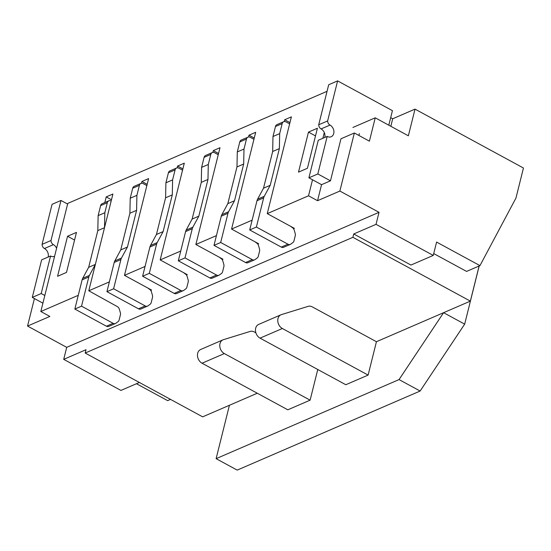 <?xml version="1.0" encoding="UTF-8"?>
<svg xmlns="http://www.w3.org/2000/svg" width="551" height="551" viewBox="0 0 551 551"><rect width="100%" height="100%" fill="white"/><g stroke="black" fill="none" stroke-linecap="round" stroke-linejoin="round"><path stroke-width="0.83" d="M433.72 253.57L466.573 271.416L479.962 265.63L436.585 242.068L433.258 255.416L410.95 265.059L353.721 233.975L352.888 237.316L85.185 353.039L202.658 416.845L257.289 393.228M390.687 117.659L392.711 118.761L415.02 109.119L523.45 168.014L515.963 198.043L479.962 265.63M352.922 127.46L375.231 117.818L369.404 141.173L354.348 132.991L340.959 138.776L330.476 180.824L321.557 184.681L317.562 200.695L308.526 195.791L312.52 179.771M170.528 399.392L167.642 400.639L136.476 383.716M353.721 233.975L376.03 224.333L379.026 212.321L66.705 347.337L27.55 326.068L34.41 298.552M139.362 382.47L120.938 390.432L63.709 359.348L66.705 347.337M63.709 359.348L86.018 349.706L85.185 353.039M78.263 295.329L40.822 311.515L49.859 316.426L27.55 326.068M289.95 122.611L284.688 119.753L291.383 116.86L267.256 213.63L294.365 228.355L293.518 228.72M284.688 119.753L284.24 121.557M392.711 118.761L390.831 126.289M322.865 138.287L324.298 132.543M352.888 237.316L470.361 301.121L479.115 265.995M359.348 133.611L358.887 135.463M415.02 109.119L408.36 135.808L375.231 117.818M376.436 341.716L368.116 375.086L282.353 328.499A7.68 5.944 66.6 0 1 277.807 321.336A7.68 5.944 66.6 0 1 280.969 314.779A7.68 5.944 66.6 0 1 281.437 314.607L308.112 306.363A7.68 5.944 66.6 0 1 312.355 306.914L376.436 341.716L470.361 301.121M40.822 311.515L67.78 203.402L327.053 91.321M254.252 138.039L248.997 135.188L255.692 132.295L231.565 229.064L258.667 243.783L257.82 244.148M218.561 153.474L213.299 150.616L219.994 147.723L195.867 244.492L222.976 259.218L222.129 259.583M182.87 168.902L177.608 166.044L184.303 163.151L160.176 259.92L187.285 274.646L186.438 275.011M147.172 184.33L141.917 181.479L148.605 178.586L124.478 275.348L151.587 290.074L150.74 290.439M115.462 323.499A3.836 2.975 -113.4 0 1 113.107 323.313L81.534 306.163L74.84 309.056L106.412 326.206A3.836 2.975 -113.4 0 0 108.767 326.392L115.462 323.499A3.836 2.975 -113.4 0 0 115.917 323.237L118.079 321.646A3.836 2.975 -113.4 0 0 119.112 320.021L120.407 314.841A3.836 2.975 -113.4 0 0 120.332 312.617L119.381 309.325A3.836 2.975 -113.4 0 0 117.273 306.583L88.787 290.783L112.914 194.014L106.219 196.907L111.481 199.765M67.553 236.248L57.566 276.292L66.492 272.435L76.472 232.391L67.553 236.248L74.564 240.057M308.484 132.095L298.497 172.139L307.424 168.282L317.41 128.238L308.484 132.095L315.496 135.904M354.348 132.991L339.871 191.052L317.562 200.695M376.03 224.333L433.258 255.416M379.026 212.321L339.871 191.052M106.219 196.907L104.814 202.561M74.84 309.056L82.12 279.846A7.68 5.944 -113.4 0 1 82.705 278.324L88.67 267.311L97.816 230.607L88.67 267.311L95.357 264.418L104.511 227.715L104.828 212.734L107.321 202.72A3.836 2.975 -113.4 0 1 108.809 200.833A3.836 2.975 -113.4 0 1 111.164 201.019M141.917 181.479L141.469 183.276M177.608 166.044L177.16 167.848M213.299 150.616L212.851 152.413M248.997 135.188L248.549 136.985M308.526 195.791L267.256 213.63M109.353 281.892L88.787 290.783M145.051 266.457L124.478 275.348M180.742 251.029L160.176 259.92M216.44 235.601L195.867 244.492M252.131 220.173L231.565 229.064M183.669 272.683L185.046 273.757A3.836 2.975 -113.4 0 1 187.154 276.506L188.105 279.791A3.836 2.975 -113.4 0 1 188.18 282.016L186.892 287.195A3.836 2.975 -113.4 0 1 185.852 288.82L183.69 290.418A3.836 2.975 -113.4 0 1 183.235 290.68L176.54 293.573A3.836 2.975 -113.4 0 1 174.185 293.38L142.613 276.23L149.893 247.02A7.68 5.944 -113.4 0 1 150.478 245.505L156.443 234.492L165.589 197.788L165.906 182.801L172.601 179.908L175.094 169.901A3.836 2.975 -113.4 0 1 176.582 168.007A3.836 2.975 -113.4 0 1 178.937 168.2L182.553 170.163M165.906 182.801L168.406 172.794A3.836 2.975 -113.4 0 1 169.894 170.9L176.582 168.007M183.235 290.68A3.836 2.975 -113.4 0 1 180.88 290.487L149.307 273.337L156.587 244.127A7.68 5.944 -113.4 0 1 157.173 242.612L163.13 231.599L172.284 194.889L172.601 179.908M142.613 276.23L149.307 273.337M156.443 234.492L163.13 231.599M165.589 197.788L172.284 194.889M330.476 180.824L317.831 173.951L327.191 136.414A6.529 5.055 66.6 0 0 331.192 136.738A6.529 5.055 66.6 0 0 333.878 131.166A6.529 5.055 66.6 0 0 330.015 125.07A3.995 3.092 -113.4 0 1 327.631 120.931L337.611 80.887L392.429 110.661L388.806 125.187M324.78 137.454A6.529 5.055 66.6 0 0 321.095 128.927A3.995 3.092 -113.4 0 1 318.705 124.788L327.631 120.931M318.705 124.788L328.692 84.744L337.611 80.887M321.557 184.681L308.904 177.808L317.831 173.951M308.904 177.808L318.264 140.271L327.191 136.414M147.971 288.111L149.355 289.185A3.836 2.975 -113.4 0 1 151.463 291.934L152.413 295.219A3.836 2.975 -113.4 0 1 152.482 297.45L151.194 302.623A3.836 2.975 -113.4 0 1 150.161 304.248L147.992 305.846A3.836 2.975 -113.4 0 1 147.537 306.108L140.849 309.001A3.836 2.975 -113.4 0 1 138.494 308.815L106.922 291.665L114.202 262.455A7.68 5.944 -113.4 0 1 114.787 260.933L120.745 249.92L129.898 213.216L130.215 198.229L136.903 195.336L139.403 185.329A3.836 2.975 -113.4 0 1 140.891 183.442A3.836 2.975 -113.4 0 1 143.246 183.628L146.862 185.591M130.215 198.229L132.708 188.222A3.836 2.975 -113.4 0 1 134.196 186.334L140.891 183.442M147.537 306.108A3.836 2.975 -113.4 0 1 145.182 305.922L113.609 288.772L120.896 259.562A7.68 5.944 -113.4 0 1 121.475 258.04L127.439 247.027L136.593 210.324L136.903 195.336M106.922 291.665L113.609 288.772M120.745 249.92L127.439 247.027M129.898 213.216L136.593 210.324M56.588 248.274A6.529 5.055 66.6 0 0 53.392 244.651A3.995 3.092 -113.4 0 1 51.002 240.511L60.989 200.468L67.615 204.07M48.151 257.041A6.529 5.055 66.6 0 0 44.466 248.515A3.995 3.092 -113.4 0 1 42.076 244.369L51.002 240.511M42.076 244.369L52.063 204.325L60.989 200.468M44.817 295.501L41.201 293.538L50.561 256.001A6.529 5.055 66.6 0 0 54.563 256.318A6.529 5.055 66.6 0 0 54.59 256.311M42.902 303.167L32.282 297.395L41.201 293.538M32.282 297.395L41.635 259.858L50.561 256.001M290.749 226.392L292.133 227.467A3.836 2.975 -113.4 0 1 294.241 230.215L295.191 233.5A3.836 2.975 -113.4 0 1 295.26 235.732L293.972 240.904A3.836 2.975 -113.4 0 1 292.939 242.53L290.77 244.127A3.836 2.975 -113.4 0 1 290.315 244.389L283.62 247.282A3.836 2.975 -113.4 0 1 281.265 247.089L249.693 229.946L256.98 200.736A7.68 5.944 -113.4 0 1 257.558 199.214L263.523 188.201L272.676 151.497L272.986 136.51L279.681 133.618L282.174 123.61A3.836 2.975 -113.4 0 1 283.669 121.723A3.836 2.975 -113.4 0 1 286.024 121.909L289.633 123.872M272.986 136.51L275.486 126.503A3.836 2.975 -113.4 0 1 276.974 124.616L283.669 121.723M290.315 244.389A3.836 2.975 -113.4 0 1 287.959 244.196L256.387 227.046L263.667 197.837A7.68 5.944 -113.4 0 1 264.253 196.321L270.21 185.308L279.364 148.605L279.681 133.618M249.693 229.946L256.387 227.046M263.523 188.201L270.21 185.308M272.676 151.497L279.364 148.605M255.058 241.82L256.435 242.901A3.836 2.975 -113.4 0 1 258.543 245.643L259.493 248.928A3.836 2.975 -113.4 0 1 259.569 251.16L258.274 256.332A3.836 2.975 -113.4 0 1 257.241 257.958L255.079 259.555A3.836 2.975 -113.4 0 1 254.624 259.817L247.929 262.71A3.836 2.975 -113.4 0 1 245.574 262.524L214.002 245.374L221.282 216.164A7.68 5.944 -113.4 0 1 221.867 214.642L227.825 203.629L236.978 166.925L237.295 151.938L243.99 149.046L246.483 139.038A3.836 2.975 -113.4 0 1 247.971 137.151A3.836 2.975 -113.4 0 1 250.326 137.337L253.942 139.3M237.295 151.938L239.788 141.931A3.836 2.975 -113.4 0 1 241.276 140.044L247.971 137.151M254.624 259.817A3.836 2.975 -113.4 0 1 252.268 259.631L220.689 242.481L227.976 213.271A7.68 5.944 -113.4 0 1 228.562 211.749L234.519 200.736L243.673 164.033L243.99 149.046M214.002 245.374L220.689 242.481M227.825 203.629L234.519 200.736M236.978 166.925L243.673 164.033M219.36 257.255L220.744 258.329A3.836 2.975 -113.4 0 1 222.852 261.071L223.802 264.363A3.836 2.975 -113.4 0 1 223.871 266.588L222.583 271.767A3.836 2.975 -113.4 0 1 221.55 273.392L219.381 274.983A3.836 2.975 -113.4 0 1 218.926 275.245L212.231 278.138A3.836 2.975 -113.4 0 1 209.876 277.952L178.304 260.802L185.591 231.592A7.68 5.944 -113.4 0 1 186.169 230.07L192.134 219.057L201.287 182.353L201.604 167.373L208.292 164.48L210.792 154.466A3.836 2.975 -113.4 0 1 212.28 152.579A3.836 2.975 -113.4 0 1 214.635 152.765L218.251 154.728M201.604 167.373L204.097 157.359A3.836 2.975 -113.4 0 1 205.585 155.472L212.28 152.579M218.926 275.245A3.836 2.975 -113.4 0 1 216.571 275.059L184.998 257.909L192.278 228.699A7.68 5.944 -113.4 0 1 192.864 227.177L198.828 216.164L207.975 179.461L208.292 164.48M178.304 260.802L184.998 257.909M192.134 219.057L198.828 216.164M201.287 182.353L207.975 179.461M202.038 363.219L287.808 409.806L310.117 400.164L224.347 353.577L202.038 363.219A7.68 5.944 -113.4 0 1 197.499 356.049A7.68 5.944 -113.4 0 1 200.654 349.499L222.962 339.85A7.68 5.944 66.6 0 0 219.808 346.407A7.68 5.944 66.6 0 0 224.347 353.577M222.962 339.85A7.68 5.944 66.6 0 1 223.43 339.678L250.113 331.44A7.68 5.944 66.6 0 1 254.355 331.984L255.871 332.811M317.762 369.494L310.117 400.164M282.353 328.499L260.044 338.142L345.808 384.729L368.116 375.086M260.044 338.142A7.68 5.944 -113.4 0 1 255.499 330.979A7.68 5.944 -113.4 0 1 258.66 324.422L280.969 314.779M479.177 265.968L464.672 324.14L443.589 312.692L399.048 379.584L420.131 391.031L237.199 470.113L216.116 458.659L229.423 405.274M399.048 379.584L216.116 458.659M464.672 324.14L420.131 391.031M104.511 227.715L97.816 230.607L98.133 215.627L100.626 205.613A3.836 2.975 -113.4 0 1 102.121 203.725L108.809 200.833M98.133 215.627L104.828 212.734M81.534 306.163L88.814 276.953A7.68 5.944 -113.4 0 1 89.4 275.431L95.357 264.418M168.406 172.794L175.094 169.901M174.185 293.38L180.88 290.487M149.893 247.02L156.587 244.127M150.478 245.505L157.173 242.612M321.095 128.927L330.015 125.07M132.708 188.222L139.403 185.329M138.494 308.815L145.182 305.922M114.202 262.455L120.896 259.562M114.787 260.933L121.475 258.04M44.466 248.515L53.392 244.651M275.486 126.503L282.174 123.61M281.265 247.089L287.959 244.196M256.98 200.736L263.667 197.837M257.558 199.214L264.253 196.321M239.788 141.931L246.483 139.038M245.574 262.524L252.268 259.631M221.282 216.164L227.976 213.271M221.867 214.642L228.562 211.749M204.097 157.359L210.792 154.466M209.876 277.952L216.571 275.059M185.591 231.592L192.278 228.699M186.169 230.07L192.864 227.177M100.626 205.613L107.321 202.72M106.412 326.206L113.107 323.313M82.12 279.846L88.814 276.953M82.705 278.324L89.4 275.431"/></g></svg>
